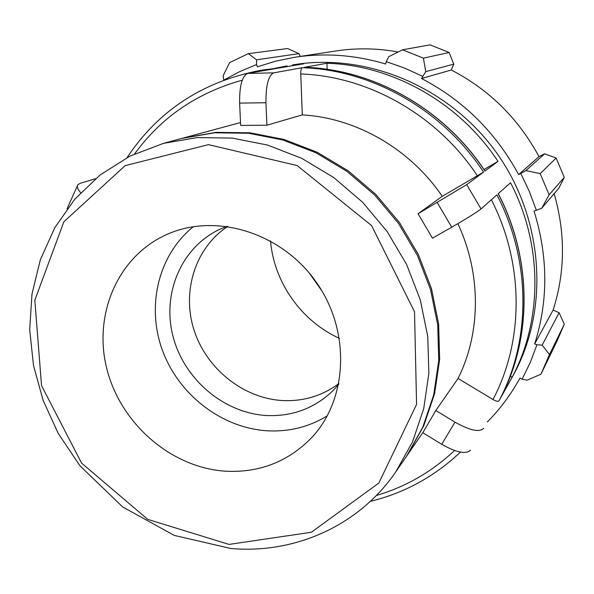 <?xml version="1.0" encoding="UTF-8"?>
<svg xmlns="http://www.w3.org/2000/svg" width="594" height="594" viewBox="0 0 594 594"><rect width="100%" height="100%" fill="white"/><g stroke="black" fill="none" stroke-linecap="round" stroke-linejoin="round"><path stroke-width="0.89" d="M483.716 428.319C479.447 432.536 469.861 430.479 454.967 422.148L435.833 410.499L458.063 378.452L492.968 399.51C496.087 401.254 498.084 401.722 498.96 400.898L512.733 376.232C549.42 310.677 544.327 220.285 497.185 153.683C450.074 87.058 366.528 52.168 292.5 64.946L303.727 63.788L280.182 67.82L260.098 70.441C202.599 81.616 158.271 110.655 127.123 157.551M422.772 432.692L441.75 444.319C456.207 452.465 465.755 454.469 470.389 450.326L470.53 450.096M182.558 138.216L216.112 132.358L250.037 132.811L284.095 139.471L317.166 152.235L348.129 170.775L375.928 194.528L399.591 222.728L418.31 254.432L431.452 288.55L438.624 323.923L439.657 359.355L434.6 393.681L423.737 425.824L407.543 454.811L423.203 432.068L435.833 410.499M466.736 184.623L418.065 213.736L442.233 196.317L483.553 172.112L466.736 184.623L481.021 208.925C476.574 212.4 466.817 218.488 451.737 227.205L432.484 238.194L418.065 213.736M247.616 73.404C242.092 76.054 239.419 85.952 239.612 103.104L240.659 125.438L266.921 125.2L265.956 102.732C265.8 85.484 268.347 75.527 273.604 72.869L247.616 73.404L277.762 68.236L260.098 70.441M77.42 185.692L67.077 208.843M80.68 192.664C77.435 189.13 76.544 186.449 77.992 184.615L80.324 183.242L95.463 178.742M510.335 376.225L512.095 377.279L500.185 398.693C532.254 338.832 532.476 259.17 498.277 193.644M512.095 377.279C542.589 320.359 542.901 244.825 510.55 182.774L498.18 193.726C532.424 259.311 532.187 338.974 500.178 398.7M498.96 400.898C531.118 340.889 531.348 260.803 496.911 194.854L481.021 208.925M484.904 171.109L484.994 171.035C444.401 109.125 373.826 69.35 304.655 67.285L304.566 67.293C373.648 69.357 444.267 109.14 484.904 171.109L497.995 161.375L483.999 169.528M304.566 67.293L326.938 63.268L327.146 69.327M483.553 172.112C442.693 109.801 371.688 69.78 302.272 67.709C301.232 68.265 300.727 70.352 300.757 73.975L302.301 114.894L266.921 125.2M302.272 67.709L273.604 72.869M457.833 223.671C481.43 273.752 480.977 332.707 458.063 378.452M302.301 114.894C356.021 117.879 410.09 148.842 442.233 196.317M407.543 454.811L407.053 455.516M326.938 63.268C392.664 65.169 459.57 102.769 497.995 161.375M275.015 68.303L286.984 65.882M225.267 471.183C170.99 467.552 120.671 423.693 106.898 369.082C92.85 314.553 117.887 255.754 167.538 234.17C216.082 212.637 281.497 232.685 316.038 281.846C350.891 330.776 348.025 399.131 311.568 437.741C288.023 461.828 259.251 472.98 225.267 471.183M163.439 143.369L181.727 138.439L214.538 132.789L248.552 133.249L282.707 139.939L315.874 152.747L346.933 171.347L374.814 195.174L398.552 223.463L417.33 255.264L430.524 289.486L437.719 324.97L438.758 360.506L433.694 394.936L422.802 427.168L406.563 456.229L395.819 471.829L412.526 441.914L423.708 408.694L428.875 373.173L427.747 336.479L420.262 299.814L406.586 264.427L387.147 231.534L362.6 202.25L333.776 177.576L301.7 158.316L267.471 145.04L232.254 138.09L197.208 137.578L163.439 143.369L129.989 156.088L100.163 174.933L74.859 199.116L54.767 227.71L40.377 259.704L31.979 294.023L29.7 329.603L33.479 365.384L43.11 400.341L58.264 433.494L79.834 465.637L122.676 506.964L174.287 535.417L230.866 548.5C294.401 554.15 358.835 525.98 395.819 471.829M487.273 422.022C500.118 409.066 511.018 394.401 519.988 378.036L522.111 379.187L527.019 380.205L540.934 374.227L549.495 354.536L542.174 345.144L536.946 344.758L530.294 362.392L522.111 379.187M536.946 344.758L534.652 343.971C548.359 300.854 548.151 256.563 534.043 211.1L541.706 208.234L549.123 194.78L540.206 173.619L525.816 170.612L520.782 173.478L529.403 191.624L536.382 210.395M520.782 173.478L518.614 174.599C495.723 132.388 463.365 100.356 421.547 78.512L425.75 71.622L423.396 58.153L402.569 49.799L388.736 56.712L386.293 61.65L404.707 68.139L422.601 76.307M386.293 61.65L385.64 64.004C355.212 54.96 324.948 52.703 294.854 57.247L275.772 61.13L257.336 66.825L256.563 64.568L256.563 59.823L248.337 53.646L229.596 62.622L223.158 75.713L223.752 80.131L239.738 71.607L256.563 64.568M402.569 49.799L430.011 44.854L449.146 52.48L423.396 58.153M518.614 174.599L539.01 156.638L544.609 153.839L525.816 170.612M540.206 173.619L556.14 158.034L544.609 153.839M534.652 343.971L553.103 310.075L559.088 312.704L542.174 345.144M549.495 354.536L564.3 324.19L559.088 312.704M270.53 240.934C274.02 282.454 301.477 321.265 339.464 338.372M256.563 59.823L298.968 53.638L287.622 48.53L248.337 53.646M298.968 53.638L300.245 56.423M294.854 57.247L336.063 50.95C356.541 47.847 377.249 48.188 398.188 51.99M425.75 71.622L453.742 64.152L449.146 52.48M453.742 64.152L451.284 70.01C489.159 89.672 518.399 118.548 539.01 156.638M556.14 158.034L564.278 177.406L549.123 194.78M541.706 208.234L558.976 187.979L564.278 177.406M554.143 193.644C565.555 233.449 565.213 272.26 553.103 310.075M564.3 324.19L557.157 340.8L541.765 372.52M421.547 78.512L451.284 70.01M322.119 291.209L309.229 272.995M338.907 383.516C322.423 395.767 303.786 401.455 282.982 400.571C243.607 398.567 206.593 369.052 194.112 330.316C181.534 291.617 195.144 247.765 227.777 226.433M338.751 384.288L333.427 390.213C314.976 408.145 292.753 416.58 266.765 415.533C223.997 413.238 184.17 379.403 173.077 336.612C161.776 293.882 181.118 247.446 219.632 229.373L226.997 226.321M327.301 415.815C309.058 426.945 289.115 431.942 267.456 430.806C221.844 428.133 178.861 394.921 162.518 350.579C146.139 306.274 158.249 254.811 193.451 226.626M454.967 422.148L441.75 444.319M437.243 202.599L451.737 227.205M239.612 103.104L265.956 102.732M134.645 153.846C161.293 117.256 197.156 92.709 242.233 80.205M300.757 73.975C368.406 76.195 437.496 115.214 477.398 175.861M491.357 199.77C524.272 263.855 523.945 341.253 492.968 399.51M229.039 544.408L147.72 519.371L81.541 463.053L41.528 385.617L34.831 300.185L63.877 221.762L125.171 165.622L208.442 144.639L297.134 165.548L371.577 225.572L414.515 311.761L416.58 404.38L378.861 483.026L311.375 532.261L229.039 544.408M454.573 450.512C431.823 471.836 405.754 486.835 376.366 495.493M183.39 137.986L240.525 122.564M280.205 67.82L262.607 70.018M460.454 452.116C434.459 476.611 404.425 493.027 370.359 501.358"/></g></svg>
